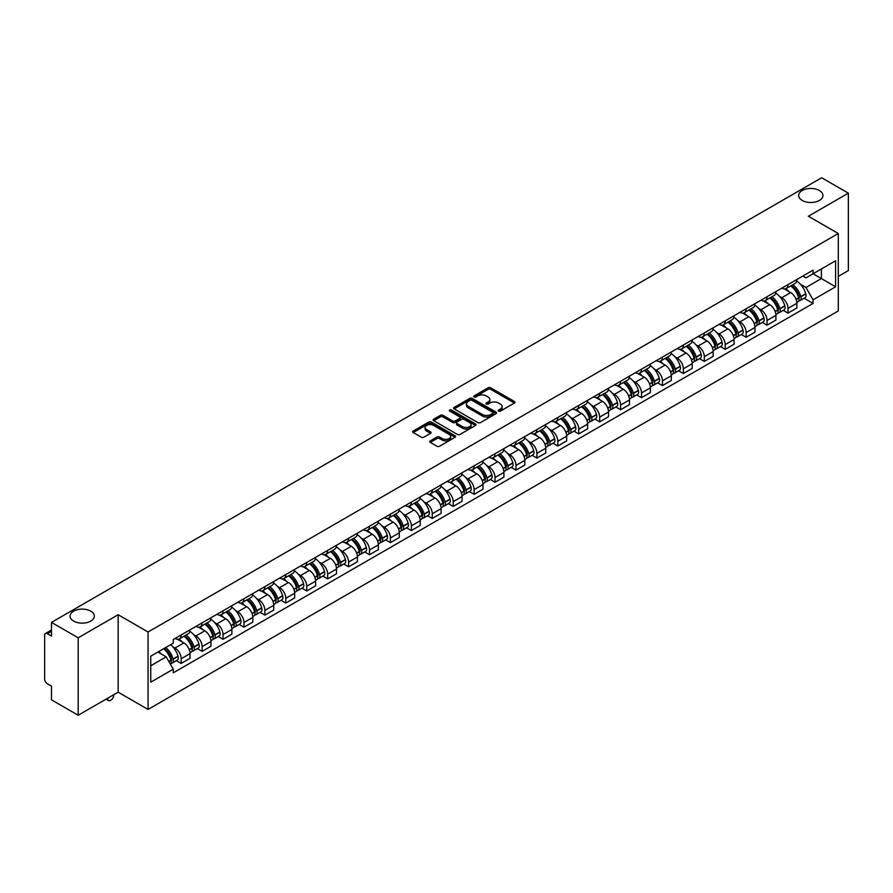 <?xml version="1.0" encoding="UTF-8"?>
<svg xmlns="http://www.w3.org/2000/svg" width="893" height="893" viewBox="0 0 893 893"><rect width="100%" height="100%" fill="white"/><g stroke="black" fill="none" stroke-linecap="round" stroke-linejoin="round"><path stroke-width="1.34" d="M498.584 411.093A1.306 0.748 0 0 0 500.426 411.093L514.413 403.022A1.864 1.072 0 0 0 514.96 402.263A1.864 1.072 0 0 0 514.413 401.493L490.715 387.819A1.864 1.072 0 0 0 488.08 387.819L474.094 395.889A1.306 0.748 0 0 0 475.936 396.961L477.744 395.912A5.961 3.438 0 0 1 486.172 395.912L488.147 397.05A5.961 3.438 0 0 1 489.889 399.484A5.961 3.438 0 0 1 488.147 401.917L486.339 402.955A1.306 0.748 0 0 0 488.181 404.027L489.989 402.977A5.961 3.438 0 0 1 498.417 402.977L500.393 404.116A5.961 3.438 0 0 1 502.134 406.549A5.961 3.438 0 0 1 500.393 408.983L498.584 410.032A1.306 0.748 0 0 0 498.584 411.093L498.584 410.032M90.796 611.169A12.145 7.01 0 0 0 77.557 609.651A12.145 7.01 0 0 0 70.067 616.125A12.145 7.01 0 0 0 73.617 621.082A12.145 7.01 0 0 0 86.855 622.6A12.145 7.01 0 0 0 94.345 616.125A12.145 7.01 0 0 0 90.796 611.169M819.383 190.522A12.145 7.01 0 0 0 806.145 189.003A12.145 7.01 0 0 0 798.655 195.478A12.145 7.01 0 0 0 802.204 200.434A12.145 7.01 0 0 0 815.443 201.963A12.145 7.01 0 0 0 822.933 195.478A12.145 7.01 0 0 0 819.383 190.522M430.281 440.874A1.864 1.072 0 0 0 429.734 441.633A1.864 1.072 0 0 0 430.281 442.392L436.934 446.232A1.864 1.072 0 0 0 439.568 446.232L455.095 437.257A1.864 1.072 0 0 0 455.642 436.498A1.864 1.072 0 0 0 455.095 435.739L431.397 422.054A1.864 1.072 0 0 0 428.774 422.054L413.236 431.029A1.864 1.072 0 0 0 412.689 431.788A1.864 1.072 0 0 0 413.236 432.547L421.262 437.179A1.864 1.072 0 0 0 423.896 437.179L430.549 433.351A1.864 1.072 0 0 0 431.096 432.58A1.864 1.072 0 0 0 430.549 431.821L426.564 429.522A4.978 2.88 0 0 1 425.101 427.49A4.978 2.88 0 0 1 428.182 424.834A4.978 2.88 0 0 1 433.607 425.459L449.212 434.467A4.978 2.88 0 0 1 450.664 436.498A4.978 2.88 0 0 1 447.594 439.155A4.978 2.88 0 0 1 442.169 438.53L439.568 437.034A1.864 1.072 0 0 0 436.934 437.034L430.281 440.874L430.281 442.392M148.059 631.998L118.155 614.73L78.182 637.814L51.493 622.399L821.66 177.752L848.35 193.156L808.377 216.24L838.293 233.508L148.059 631.998L148.059 709.444L838.293 310.943L838.293 233.508M477.878 422.59A1.864 1.072 0 0 0 480.512 422.59L496.05 413.626A1.864 1.072 0 0 0 496.586 412.856A1.864 1.072 0 0 0 496.05 412.097L472.352 398.423A1.864 1.072 0 0 0 469.718 398.423L454.18 407.387A1.864 1.072 0 0 0 453.633 408.146A1.864 1.072 0 0 0 454.18 408.905L477.878 422.59M450.161 411.372A1.306 0.748 0 0 1 451.478 411.561L451.478 410.01L475.578 423.918A1.864 1.072 0 0 1 476.114 424.677A1.864 1.072 0 0 1 475.578 425.436L460.04 434.411A1.864 1.072 0 0 1 457.406 434.411L433.708 420.726L440.349 416.919L440.349 415.368L433.708 419.208A1.864 1.072 0 0 0 433.161 419.967A1.864 1.072 0 0 0 433.708 420.726L433.708 419.208M440.349 416.919A1.864 1.072 0 0 1 442.984 416.919L442.984 415.368A1.864 1.072 0 0 0 440.349 415.368M442.984 415.368L452.595 420.916A1.864 1.072 0 0 0 455.229 420.916L459.638 418.37A1.864 1.072 0 0 0 460.185 417.611A1.864 1.072 0 0 0 459.638 416.852L449.637 411.07A1.306 0.748 0 0 1 451.478 410.01M78.182 637.814L78.182 715.248L51.493 699.844L51.493 686.137L47.329 683.737A3.795 2.188 -120 0 1 44.65 679.082L44.65 635.258A3.795 2.188 -120 0 1 45.431 633.517L51.493 630.023M838.293 276.406L848.35 270.601L848.35 193.156M78.182 715.248L118.155 692.175L148.059 709.444M51.493 622.399L51.493 636.106L47.329 633.706A3.795 2.188 -120 0 0 45.431 633.517M787.994 284.61A8.729 5.034 60 0 1 786.186 288.528L795.038 283.416A8.729 5.034 -120 0 0 796.846 279.509M779.589 296.409L781.821 297.704A8.729 5.034 60 0 1 787.994 308.386L796.846 303.274A8.729 5.034 -120 0 0 790.673 292.591L784.333 288.93M796.846 303.274L796.846 308.007L787.994 313.108L783.194 310.34M786.186 288.528A8.729 5.034 60 0 1 781.888 288.138M787.994 308.386L787.994 313.108M767.065 296.699A8.729 5.034 60 0 1 765.256 300.617L774.108 295.505A8.729 5.034 -120 0 0 775.917 291.587M762.265 322.418L767.065 325.197L775.917 320.085L775.917 315.363A8.729 5.034 -120 0 0 769.755 304.669L763.415 301.008M765.256 300.617A8.729 5.034 60 0 1 760.97 300.215M758.67 308.498L760.903 309.782A8.729 5.034 60 0 1 767.065 320.464L767.065 325.197M746.146 308.777A8.729 5.034 60 0 1 744.338 312.695L753.19 307.583A8.729 5.034 -120 0 0 754.998 303.665M741.346 334.507L746.146 337.275L754.998 332.163L754.998 327.441A8.729 5.034 -120 0 0 748.825 316.747L742.485 313.097M744.338 312.695A8.729 5.034 60 0 1 740.04 312.293M737.741 320.576L739.973 321.86A8.729 5.034 60 0 1 746.146 332.553L746.146 337.275M725.216 320.855A8.729 5.034 60 0 1 723.408 324.773L732.26 319.661A8.729 5.034 -120 0 0 734.068 315.742M720.417 346.584L725.216 349.353L734.068 344.24L734.068 339.519A8.729 5.034 -120 0 0 727.907 328.836L721.566 325.175M723.408 324.773A8.729 5.034 60 0 1 719.122 324.382M716.822 332.654L719.055 333.949A8.729 5.034 60 0 1 725.216 344.631L725.216 349.353M704.298 332.933A8.729 5.034 60 0 1 702.49 336.851L711.341 331.738A8.729 5.034 -120 0 0 713.15 327.82M699.498 358.662L704.298 361.431L713.15 356.318L713.15 351.596A8.729 5.034 -120 0 0 706.977 340.914L700.637 337.253M702.49 336.851A8.729 5.034 60 0 1 698.192 336.46M695.893 344.731L698.125 346.026A8.729 5.034 60 0 1 704.298 356.709L704.298 361.431M683.368 345.022A8.729 5.034 60 0 1 681.56 348.929L690.412 343.827A8.729 5.034 -120 0 0 692.22 339.909M678.568 370.74L683.368 373.52L692.22 368.407L692.22 363.674A8.729 5.034 -120 0 0 686.058 352.992L679.718 349.33M681.56 348.929A8.729 5.034 60 0 1 677.274 348.538M674.974 356.82L677.207 358.104A8.729 5.034 60 0 1 683.368 368.787L683.368 373.52M662.45 357.1A8.729 5.034 60 0 1 660.641 361.018L669.493 355.905A8.729 5.034 -120 0 0 671.302 351.987M657.65 382.818L662.45 385.597L671.302 380.485L671.302 375.763A8.729 5.034 -120 0 0 665.129 365.07L658.788 361.419M660.641 361.018A8.729 5.034 60 0 1 656.344 360.616M654.044 368.898L656.277 370.182A8.729 5.034 60 0 1 662.45 380.876L662.45 385.597M641.52 369.177A8.729 5.034 60 0 1 639.712 373.095L648.564 367.983A8.729 5.034 -120 0 0 650.372 364.065M636.72 394.907L641.52 397.675L650.372 392.563L650.372 387.841A8.729 5.034 -120 0 0 644.21 377.159L637.87 373.497M639.712 373.095A8.729 5.034 60 0 1 635.425 372.705M633.126 380.976L635.358 382.26A8.729 5.034 60 0 1 641.52 392.953L641.52 397.675M620.602 381.255A8.729 5.034 60 0 1 618.793 385.173L627.645 380.061A8.729 5.034 -120 0 0 629.453 376.143M615.802 406.985L620.602 409.753L629.453 404.641L629.453 399.919A8.729 5.034 -120 0 0 623.281 389.236L616.94 385.575M618.793 385.173A8.729 5.034 60 0 1 614.496 384.783M612.196 393.054L614.429 394.349A8.729 5.034 60 0 1 620.602 405.031L620.602 409.753M599.672 393.333A8.729 5.034 60 0 1 597.864 397.251L606.715 392.15A8.729 5.034 -120 0 0 608.524 388.232M594.872 419.063L599.672 421.831L608.524 416.73L608.524 411.997A8.729 5.034 -120 0 0 602.362 401.314L596.022 397.653M597.864 397.251A8.729 5.034 60 0 1 593.577 396.86M591.278 405.132L593.51 406.427A8.729 5.034 60 0 1 599.672 417.109L599.672 421.831M578.753 405.422A8.729 5.034 60 0 1 576.945 409.34L585.797 404.228A8.729 5.034 -120 0 0 587.605 400.31M573.953 431.14L578.753 433.92L587.605 428.807L587.605 424.086A8.729 5.034 -120 0 0 581.432 413.392L575.092 409.742M576.945 409.34A8.729 5.034 60 0 1 572.647 408.938M570.348 417.221L572.58 418.504A8.729 5.034 60 0 1 578.753 429.198L578.753 433.92M557.824 417.5A8.729 5.034 60 0 1 556.015 421.418L564.867 416.305A8.729 5.034 -120 0 0 566.675 412.387M553.024 443.229L557.824 445.998L566.675 440.885L566.675 436.164A8.729 5.034 -120 0 0 560.514 425.481L554.173 421.82M556.015 421.418A8.729 5.034 60 0 1 551.729 421.027M549.429 429.299L551.662 430.582A8.729 5.034 60 0 1 557.824 441.276L557.824 445.998M536.905 429.578A8.729 5.034 60 0 1 535.097 433.496L543.949 428.383A8.729 5.034 -120 0 0 545.757 424.465M532.105 455.307L536.905 458.076L545.757 452.963L545.757 448.241A8.729 5.034 -120 0 0 539.584 437.559L533.244 433.898M535.097 433.496A8.729 5.034 60 0 1 530.799 433.105M528.5 441.376L530.732 442.671A8.729 5.034 60 0 1 536.905 453.354L536.905 458.076M515.975 441.655A8.729 5.034 60 0 1 514.167 445.574L523.019 440.461A8.729 5.034 -120 0 0 524.827 436.554M511.176 467.385L515.975 470.153L524.827 465.052L524.827 460.319A8.729 5.034 -120 0 0 518.666 449.637L512.325 445.975M514.167 445.574A8.729 5.034 60 0 1 509.881 445.183M507.581 453.454L509.814 454.749A8.729 5.034 60 0 1 515.975 465.432L515.975 470.153M495.057 453.744A8.729 5.034 60 0 1 493.249 457.662L502.1 452.55A8.729 5.034 -120 0 0 503.909 448.632M490.257 479.463L495.057 482.242L503.909 477.13L503.909 472.408A8.729 5.034 -120 0 0 497.736 461.714L491.396 458.053M493.249 457.662A8.729 5.034 60 0 1 488.951 457.261M486.652 465.543L488.884 466.827A8.729 5.034 60 0 1 495.057 477.509L495.057 482.242M474.127 465.822A8.729 5.034 60 0 1 472.319 469.74L481.171 464.628A8.729 5.034 -120 0 0 482.979 460.71M469.327 491.552L474.127 494.32L482.979 489.208L482.979 484.486A8.729 5.034 -120 0 0 476.817 473.792L470.477 470.142M472.319 469.74A8.729 5.034 60 0 1 468.032 469.338M465.733 477.621L467.965 478.905A8.729 5.034 60 0 1 474.127 489.598L474.127 494.32M453.209 477.9A8.729 5.034 60 0 1 451.4 481.818L460.252 476.706A8.729 5.034 -120 0 0 462.061 472.788M448.409 503.63L453.209 506.398L462.061 501.286L462.061 496.564A8.729 5.034 -120 0 0 455.888 485.881L449.547 482.22M451.4 481.818A8.729 5.034 60 0 1 447.103 481.427M444.803 489.699L447.036 490.994A8.729 5.034 60 0 1 453.209 501.676L453.209 506.398M432.279 489.978A8.729 5.034 60 0 1 430.471 493.896L439.323 488.784A8.729 5.034 -120 0 0 441.131 484.866M427.479 515.707L432.279 518.476L441.131 513.363L441.131 508.642A8.729 5.034 -120 0 0 434.969 497.959L428.629 494.298M430.471 493.896A8.729 5.034 60 0 1 426.184 493.505M423.885 501.777L426.117 503.072A8.729 5.034 60 0 1 432.279 513.754L432.279 518.476M411.36 502.067A8.729 5.034 60 0 1 409.552 505.974L418.404 500.873A8.729 5.034 -120 0 0 420.212 496.954M406.561 527.785L411.36 530.565L420.212 525.452L420.212 520.731A8.729 5.034 -120 0 0 414.039 510.037L407.699 506.376M409.552 505.974A8.729 5.034 60 0 1 405.255 505.583M402.955 513.866L405.188 515.149A8.729 5.034 60 0 1 411.36 525.832L411.36 530.565M390.431 514.145A8.729 5.034 60 0 1 388.622 518.063L397.474 512.95A8.729 5.034 -120 0 0 399.283 509.032M385.631 539.863L390.431 542.643L399.283 537.53L399.283 532.808A8.729 5.034 -120 0 0 393.121 522.115L386.781 518.465M388.622 518.063A8.729 5.034 60 0 1 384.336 517.661M382.037 525.944L384.269 527.227A8.729 5.034 60 0 1 390.431 537.921L390.431 542.643M369.512 526.223A8.729 5.034 60 0 1 367.704 530.141L376.556 525.028A8.729 5.034 -120 0 0 378.364 521.11M364.712 551.952L369.512 554.72L378.364 549.608L378.364 544.886A8.729 5.034 -120 0 0 372.191 534.204L365.851 530.542M367.704 530.141A8.729 5.034 60 0 1 363.406 529.75M361.107 538.021L363.339 539.305A8.729 5.034 60 0 1 369.512 549.999L369.512 554.72M348.583 538.3A8.729 5.034 60 0 1 346.774 542.218L355.626 537.106A8.729 5.034 -120 0 0 357.434 533.188M343.783 564.03L348.583 566.798L357.434 561.686L357.434 556.964A8.729 5.034 -120 0 0 351.273 546.282L344.932 542.62M346.774 542.218A8.729 5.034 60 0 1 342.488 541.828M340.188 550.099L342.421 551.394A8.729 5.034 60 0 1 348.583 562.077L348.583 566.798M327.664 550.389A8.729 5.034 60 0 1 325.856 554.296L334.708 549.195A8.729 5.034 -120 0 0 336.516 545.277M322.864 576.108L327.664 578.876L336.516 573.775L336.516 569.042A8.729 5.034 -120 0 0 330.343 558.359L324.003 554.698M325.856 554.296A8.729 5.034 60 0 1 321.558 553.906M319.259 562.177L321.491 563.472A8.729 5.034 60 0 1 327.664 574.154L327.664 578.876M306.734 562.467A8.729 5.034 60 0 1 304.926 566.385L313.778 561.273A8.729 5.034 -120 0 0 315.586 557.355M301.934 588.186L306.734 590.965L315.586 585.853L315.586 581.131A8.729 5.034 -120 0 0 309.424 570.437L303.084 566.787M304.926 566.385A8.729 5.034 60 0 1 300.64 565.983M298.34 574.266L300.573 575.55A8.729 5.034 60 0 1 306.734 586.243L306.734 590.965M285.816 574.545A8.729 5.034 60 0 1 284.007 578.463L292.859 573.351A8.729 5.034 -120 0 0 294.668 569.433M281.016 600.275L285.816 603.043L294.668 597.93L294.668 593.209A8.729 5.034 -120 0 0 288.495 582.526L282.155 578.865M284.007 578.463A8.729 5.034 60 0 1 279.71 578.072M277.41 586.344L279.643 587.627A8.729 5.034 60 0 1 285.816 598.321L285.816 603.043M264.886 586.623A8.729 5.034 60 0 1 263.078 590.541L271.93 585.428A8.729 5.034 -120 0 0 273.738 581.51M260.086 612.352L264.886 615.121L273.738 610.008L273.738 605.287A8.729 5.034 -120 0 0 267.576 594.604L261.236 590.943M263.078 590.541A8.729 5.034 60 0 1 258.791 590.15M256.492 598.422L258.724 599.716A8.729 5.034 60 0 1 264.886 610.399L264.886 615.121M243.968 598.701A8.729 5.034 60 0 1 242.159 602.619L251.011 597.506A8.729 5.034 -120 0 0 252.819 593.599M239.168 624.43L243.968 627.199L252.819 622.097L252.819 617.364A8.729 5.034 -120 0 0 246.647 606.682L240.306 603.021M242.159 602.619A8.729 5.034 60 0 1 237.862 602.228M235.562 610.499L237.795 611.794A8.729 5.034 60 0 1 243.968 622.477L243.968 627.199M223.038 610.79A8.729 5.034 60 0 1 221.23 614.708L230.081 609.595A8.729 5.034 -120 0 0 231.89 605.677M218.238 636.508L223.038 639.288L231.89 634.175L231.89 629.453A8.729 5.034 -120 0 0 225.728 618.76L219.388 615.098M221.23 614.708A8.729 5.034 60 0 1 216.943 614.306M214.644 622.588L216.876 623.872A8.729 5.034 60 0 1 223.038 634.555L223.038 639.288M202.119 622.867A8.729 5.034 60 0 1 200.311 626.786L209.163 621.673A8.729 5.034 -120 0 0 210.971 617.755M197.32 648.597L202.119 651.365L210.971 646.253L210.971 641.531A8.729 5.034 -120 0 0 204.798 630.838L198.458 627.187M200.311 626.786A8.729 5.034 60 0 1 196.013 626.395M193.714 634.666L195.947 635.95A8.729 5.034 60 0 1 202.119 646.644L202.119 651.365M181.19 634.945A8.729 5.034 60 0 1 179.381 638.863L188.233 633.751A8.729 5.034 -120 0 0 190.042 629.833M176.39 660.675L181.19 663.443L190.042 658.331L190.042 653.609A8.729 5.034 -120 0 0 183.88 642.927L177.54 639.265M179.381 638.863A8.729 5.034 60 0 1 175.095 638.473M172.796 646.744L175.028 648.039A8.729 5.034 60 0 1 181.19 658.721L181.19 663.443M802.818 276.06L805.966 277.879L835.602 260.767L821.393 268.972L821.393 278.571L805.966 287.479L800.519 284.331M150.75 665.765L166.176 656.857L173.275 669.17L150.75 682.185L150.75 656.165L173.275 643.15L173.275 639.511L813.076 270.132L813.076 273.771L835.602 286.787L813.076 299.791L805.966 287.479M835.602 260.767L835.602 286.787M173.275 669.17L173.275 672.82L813.076 303.43L813.076 299.791M118.155 614.73L118.155 692.175M166.176 656.857L157.86 652.057M804.113 298.262L813.076 303.43M499.098 411.282L500.393 410.534A5.961 3.438 0 0 0 502.134 408.101L502.134 406.549M489.889 399.484L489.889 401.035A5.961 3.438 0 0 1 488.147 403.469L486.852 404.205M514.39 403.033L490.715 389.359A1.864 1.072 0 0 0 488.08 389.359L474.607 397.139M496.017 413.638L472.352 399.964A1.864 1.072 0 0 0 469.718 399.964L454.202 408.927M492.757 413.392A1.306 0.748 0 0 0 492.757 412.332L471.95 400.321A1.306 0.748 0 0 0 470.109 400.321L468.2 401.426A5.961 3.438 0 0 0 466.459 403.859A5.961 3.438 0 0 0 468.2 406.282L482.421 414.497A5.961 3.438 0 0 0 490.849 414.497L492.757 413.392L492.757 414.944A1.306 0.748 0 0 0 493.137 414.408L493.137 412.856M466.459 403.859L466.459 405.4A5.961 3.438 0 0 0 468.2 407.833L468.2 406.282M492.757 414.944L490.849 416.049A5.961 3.438 0 0 1 482.421 416.049L468.2 407.833M442.984 416.919L452.595 422.467A1.864 1.072 0 0 0 455.229 422.467L459.638 419.922A1.864 1.072 0 0 0 460.185 419.163L460.185 417.611M451.478 411.561L475.545 425.459M462.574 426.675A4.978 2.88 0 0 0 467.999 427.3A4.978 2.88 0 0 0 471.069 424.644A4.978 2.88 0 0 0 469.618 422.612L464.114 419.431A1.864 1.072 0 0 0 461.48 419.431L457.071 421.987A1.864 1.072 0 0 0 456.535 422.746A1.864 1.072 0 0 0 457.071 423.505L462.574 426.675L462.574 428.227A4.978 2.88 0 0 0 467.999 428.852A4.978 2.88 0 0 0 471.069 426.195L471.069 424.644M456.535 422.746L456.535 424.287A1.864 1.072 0 0 0 457.071 425.057L457.071 423.505M462.574 428.227L457.071 425.057M450.664 436.498L450.664 438.05A4.978 2.88 0 0 1 447.594 440.707A4.978 2.88 0 0 1 442.169 440.082L439.568 438.586A1.864 1.072 0 0 0 436.934 438.586L430.303 442.403M425.101 427.49L425.101 429.042A4.978 2.88 0 0 0 426.564 431.073L426.564 429.522M430.526 433.362L426.564 431.073M455.073 437.28L431.397 423.606A1.864 1.072 0 0 0 428.774 423.606L413.258 432.558L413.236 431.029M791.287 285.581A11.955 6.898 60 0 1 791.343 285.626A11.955 6.898 60 0 1 799.213 296.342L799.28 296.588A2.322 1.339 60 0 1 798.911 298.418A2.322 1.339 60 0 1 798.855 298.441M790.763 285.894A14.411 8.327 60 0 1 798.688 297.782L798.755 298.028A4.789 2.768 60 0 1 797.996 301.789L796.813 302.481M798.822 300.729A4.789 2.768 -120 0 0 800.139 300.55A4.789 2.768 -120 0 0 800.898 296.789L800.831 296.543A14.411 8.327 -120 0 0 792.906 284.655M796.668 281.038A14.411 8.327 60 0 1 805.732 293.719L805.799 293.964A4.789 2.768 60 0 1 805.039 297.726L800.139 300.55M785.84 288.696A14.411 8.327 60 0 1 788.854 291.542M795.864 291.564L797.706 292.625M770.358 297.67A11.955 6.898 60 0 1 770.425 297.704A11.955 6.898 60 0 1 778.283 308.42L778.35 308.677A2.322 1.339 60 0 1 777.993 310.496A2.322 1.339 60 0 1 777.937 310.53M769.833 297.972A14.411 8.327 60 0 1 777.758 309.86L777.836 310.117A4.789 2.768 60 0 1 777.077 313.867L775.883 314.559M777.892 312.818A4.789 2.768 -120 0 0 779.221 312.628A4.789 2.768 -120 0 0 779.98 308.878L779.902 308.621A14.411 8.327 -120 0 0 771.987 296.733M775.738 293.116A14.411 8.327 60 0 1 784.802 305.797L784.869 306.042A4.789 2.768 60 0 1 784.121 309.804L779.221 312.628M764.921 300.785A14.411 8.327 60 0 1 767.935 303.62M774.945 303.642L776.776 304.703M749.439 309.748A11.955 6.898 60 0 1 749.495 309.782A11.955 6.898 60 0 1 757.364 320.509L757.431 320.754A2.322 1.339 60 0 1 757.063 322.574A2.322 1.339 60 0 1 757.007 322.607M748.914 310.05A14.411 8.327 60 0 1 756.84 321.949L756.907 322.194A4.789 2.768 60 0 1 756.148 325.956L754.965 326.637M756.974 324.896A4.789 2.768 -120 0 0 758.291 324.717A4.789 2.768 -120 0 0 759.05 320.955L758.983 320.71A14.411 8.327 -120 0 0 751.058 308.811M754.819 305.194A14.411 8.327 60 0 1 763.883 317.875L763.95 318.131A4.789 2.768 60 0 1 763.191 321.882L758.291 324.717M743.992 312.863A14.411 8.327 60 0 1 747.006 315.698M754.016 315.72L755.858 316.781M728.509 321.826A11.955 6.898 60 0 1 728.576 321.86A11.955 6.898 60 0 1 736.435 332.587L736.502 332.832A2.322 1.339 60 0 1 736.145 334.663A2.322 1.339 60 0 1 736.089 334.685M727.985 322.127A14.411 8.327 60 0 1 735.91 334.027L735.988 334.272A4.789 2.768 60 0 1 735.229 338.034L734.035 338.726M736.044 336.974A4.789 2.768 -120 0 0 737.372 336.795A4.789 2.768 -120 0 0 738.131 333.033L738.053 332.788A14.411 8.327 -120 0 0 730.139 320.888M733.89 317.272A14.411 8.327 60 0 1 742.954 329.964L743.021 330.209A4.789 2.768 60 0 1 742.273 333.971L737.372 336.795M723.073 324.94A14.411 8.327 60 0 1 726.087 327.787M733.097 327.798L734.928 328.858M707.591 333.904A11.955 6.898 60 0 1 707.647 333.949A11.955 6.898 60 0 1 715.516 344.665L715.583 344.91A2.322 1.339 60 0 1 715.215 346.741A2.322 1.339 60 0 1 715.159 346.763M707.066 334.205A14.411 8.327 60 0 1 714.992 346.104L715.059 346.35A4.789 2.768 60 0 1 714.3 350.112L713.116 350.804M715.126 349.051A4.789 2.768 -120 0 0 716.443 348.873A4.789 2.768 -120 0 0 717.202 345.111L717.135 344.865A14.411 8.327 -120 0 0 709.209 332.966M712.971 329.361A14.411 8.327 60 0 1 722.035 342.041L722.102 342.287A4.789 2.768 60 0 1 721.343 346.049L716.443 348.873M702.144 337.018A14.411 8.327 60 0 1 705.157 339.865M712.168 339.887L714.009 340.947M686.661 345.993A11.955 6.898 60 0 1 686.728 346.026A11.955 6.898 60 0 1 694.587 356.742L694.654 356.999A2.322 1.339 60 0 1 694.296 358.819A2.322 1.339 60 0 1 694.241 358.852M686.137 346.294A14.411 8.327 60 0 1 694.062 358.182L694.14 358.428A4.789 2.768 60 0 1 693.381 362.19L692.187 362.882M694.196 361.129A4.789 2.768 -120 0 0 695.524 360.951A4.789 2.768 -120 0 0 696.283 357.189L696.205 356.943A14.411 8.327 -120 0 0 688.291 345.055M692.042 341.439A14.411 8.327 60 0 1 701.105 354.119L701.172 354.365A4.789 2.768 60 0 1 700.425 358.126L695.524 360.951M681.225 349.096A14.411 8.327 60 0 1 684.239 351.942M691.249 351.965L693.08 353.025M665.743 358.071A11.955 6.898 60 0 1 665.798 358.104A11.955 6.898 60 0 1 673.668 368.831L673.735 369.077A2.322 1.339 60 0 1 673.367 370.896A2.322 1.339 60 0 1 673.311 370.93M665.218 358.372A14.411 8.327 60 0 1 673.143 370.271L673.21 370.517A4.789 2.768 60 0 1 672.451 374.279L671.268 374.96M673.277 373.218A4.789 2.768 -120 0 0 674.595 373.04A4.789 2.768 -120 0 0 675.354 369.278L675.287 369.032A14.411 8.327 -120 0 0 667.361 357.133M671.123 353.516A14.411 8.327 60 0 1 680.187 366.197L680.254 366.443A4.789 2.768 60 0 1 679.495 370.204L674.595 373.04M660.295 361.185A14.411 8.327 60 0 1 663.309 364.02M670.319 364.043L672.161 365.103M644.813 370.149A11.955 6.898 60 0 1 644.88 370.182A11.955 6.898 60 0 1 652.738 380.909L652.805 381.155A2.322 1.339 60 0 1 652.448 382.985A2.322 1.339 60 0 1 652.392 383.008M644.288 370.45A14.411 8.327 60 0 1 652.214 382.349L652.292 382.595A4.789 2.768 60 0 1 651.533 386.356L650.338 387.037M652.348 385.296A4.789 2.768 -120 0 0 653.676 385.117A4.789 2.768 -120 0 0 654.435 381.356L654.357 381.11A14.411 8.327 -120 0 0 646.443 369.211M650.193 365.594A14.411 8.327 60 0 1 659.257 378.286L659.324 378.532A4.789 2.768 60 0 1 658.576 382.293L653.676 385.117M639.377 373.263A14.411 8.327 60 0 1 642.391 376.109M649.401 376.12L651.231 377.181M623.894 382.226A11.955 6.898 60 0 1 623.95 382.26A11.955 6.898 60 0 1 631.82 392.987L631.887 393.233A2.322 1.339 60 0 1 631.518 395.063A2.322 1.339 60 0 1 631.463 395.086M623.37 382.528A14.411 8.327 60 0 1 631.295 394.427L631.362 394.673A4.789 2.768 60 0 1 630.603 398.434L629.42 399.126M631.429 397.374A4.789 2.768 -120 0 0 632.746 397.195A4.789 2.768 -120 0 0 633.505 393.433L633.438 393.188A14.411 8.327 -120 0 0 625.513 381.289M629.275 377.683A14.411 8.327 60 0 1 638.339 390.364L638.406 390.609A4.789 2.768 60 0 1 637.647 394.371L632.746 397.195M618.447 385.341A14.411 8.327 60 0 1 621.461 388.187M628.471 388.209L630.313 389.27M602.965 394.315A11.955 6.898 60 0 1 603.032 394.349A11.955 6.898 60 0 1 610.89 405.065L610.957 405.322A2.322 1.339 60 0 1 610.6 407.141A2.322 1.339 60 0 1 610.544 407.163M602.44 394.617A14.411 8.327 60 0 1 610.365 406.505L610.444 406.75A4.789 2.768 60 0 1 609.685 410.512L608.49 411.204M610.499 409.452A4.789 2.768 -120 0 0 611.828 409.273A4.789 2.768 -120 0 0 612.587 405.511L612.509 405.266A14.411 8.327 -120 0 0 604.594 393.378M608.345 389.761A14.411 8.327 60 0 1 617.409 402.442L617.476 402.687A4.789 2.768 60 0 1 616.728 406.449L611.828 409.273M597.529 397.418A14.411 8.327 60 0 1 600.543 400.265M607.553 400.287L609.383 401.348M582.046 406.393A11.955 6.898 60 0 1 582.102 406.427A11.955 6.898 60 0 1 589.972 417.154L590.039 417.399A2.322 1.339 60 0 1 589.67 419.219A2.322 1.339 60 0 1 589.614 419.252M581.522 406.695A14.411 8.327 60 0 1 589.447 418.583L589.514 418.839A4.789 2.768 60 0 1 588.755 422.601L587.572 423.282M589.581 421.541A4.789 2.768 -120 0 0 590.909 421.362A4.789 2.768 -120 0 0 591.657 417.6L591.59 417.344A14.411 8.327 -120 0 0 583.665 405.455M587.427 401.839A14.411 8.327 60 0 1 596.491 414.519L596.557 414.765A4.789 2.768 60 0 1 595.798 418.527L590.909 421.362M576.599 409.507A14.411 8.327 60 0 1 579.613 412.343M586.623 412.365L588.465 413.426M561.117 418.471A11.955 6.898 60 0 1 561.184 418.504A11.955 6.898 60 0 1 569.042 429.232L569.109 429.477A2.322 1.339 60 0 1 568.752 431.297A2.322 1.339 60 0 1 568.696 431.33M560.592 418.772A14.411 8.327 60 0 1 568.517 430.672L568.595 430.917A4.789 2.768 60 0 1 567.836 434.679L566.642 435.36M568.651 433.618A4.789 2.768 -120 0 0 569.98 433.44A4.789 2.768 -120 0 0 570.739 429.678L570.66 429.433A14.411 8.327 -120 0 0 562.746 417.533M566.497 413.917A14.411 8.327 60 0 1 575.561 426.597L575.628 426.854A4.789 2.768 60 0 1 574.88 430.616L569.98 433.44M555.68 421.585A14.411 8.327 60 0 1 558.694 424.421M565.704 424.443L567.535 425.503M540.198 430.549A11.955 6.898 60 0 1 540.254 430.582A11.955 6.898 60 0 1 548.123 441.309L548.19 441.555A2.322 1.339 60 0 1 547.822 443.386A2.322 1.339 60 0 1 547.766 443.408M539.673 430.85A14.411 8.327 60 0 1 547.599 442.749L547.666 442.995A4.789 2.768 60 0 1 546.907 446.757L545.723 447.449M547.733 445.696A4.789 2.768 -120 0 0 549.061 445.518A4.789 2.768 -120 0 0 549.809 441.756L549.742 441.51A14.411 8.327 -120 0 0 541.817 429.611M545.578 426.006A14.411 8.327 60 0 1 554.642 438.686L554.709 438.932A4.789 2.768 60 0 1 553.95 442.694L549.061 445.518M534.751 433.663A14.411 8.327 60 0 1 537.765 436.51M544.775 436.521L546.616 437.592M519.268 442.638A11.955 6.898 60 0 1 519.335 442.671A11.955 6.898 60 0 1 527.194 453.387L527.261 453.633A2.322 1.339 60 0 1 526.903 455.463A2.322 1.339 60 0 1 526.848 455.486M518.744 442.939A14.411 8.327 60 0 1 526.669 454.827L526.747 455.073A4.789 2.768 60 0 1 525.988 458.835L524.794 459.527M526.803 457.774A4.789 2.768 -120 0 0 528.131 457.596A4.789 2.768 -120 0 0 528.89 453.834L528.812 453.588A14.411 8.327 -120 0 0 520.898 441.7M524.649 438.083A14.411 8.327 60 0 1 533.713 450.764L533.78 451.01A4.789 2.768 60 0 1 533.032 454.771L528.131 457.596M513.832 445.741A14.411 8.327 60 0 1 516.846 448.587M523.856 448.61L525.687 449.67M498.35 454.716A11.955 6.898 60 0 1 498.406 454.749A11.955 6.898 60 0 1 506.275 465.476L506.342 465.722A2.322 1.339 60 0 1 505.974 467.541A2.322 1.339 60 0 1 505.918 467.575M497.825 455.017A14.411 8.327 60 0 1 505.751 466.905L505.818 467.162A4.789 2.768 60 0 1 505.058 470.912L503.875 471.604M505.884 469.863A4.789 2.768 -120 0 0 507.213 469.673A4.789 2.768 -120 0 0 507.961 465.923L507.894 465.666A14.411 8.327 -120 0 0 499.968 453.778M503.73 450.161A14.411 8.327 60 0 1 512.794 462.842L512.861 463.087A4.789 2.768 60 0 1 512.102 466.849L507.213 469.673M492.903 457.83A14.411 8.327 60 0 1 495.916 460.665M502.926 460.688L504.768 461.748M477.42 466.793A11.955 6.898 60 0 1 477.487 466.827A11.955 6.898 60 0 1 485.346 477.554L485.412 477.8A2.322 1.339 60 0 1 485.055 479.619A2.322 1.339 60 0 1 484.999 479.653M476.895 467.095A14.411 8.327 60 0 1 484.821 478.994L484.899 479.24A4.789 2.768 60 0 1 484.14 483.001L482.946 483.682M484.955 481.941A4.789 2.768 -120 0 0 486.283 481.762A4.789 2.768 -120 0 0 487.042 478.001L486.964 477.755A14.411 8.327 -120 0 0 479.05 465.856M482.8 462.239A14.411 8.327 60 0 1 491.864 474.92L491.931 475.176A4.789 2.768 60 0 1 491.183 478.927L486.283 481.762M471.984 469.908A14.411 8.327 60 0 1 474.998 472.743M482.008 472.765L483.839 473.826M456.502 478.871A11.955 6.898 60 0 1 456.557 478.905A11.955 6.898 60 0 1 464.427 489.632L464.494 489.877A2.322 1.339 60 0 1 464.126 491.708A2.322 1.339 60 0 1 464.07 491.73M455.977 479.173A14.411 8.327 60 0 1 463.902 491.072L463.969 491.317A4.789 2.768 60 0 1 463.21 495.079L462.027 495.771M464.036 494.019A4.789 2.768 -120 0 0 465.365 493.84A4.789 2.768 -120 0 0 466.113 490.078L466.046 489.833A14.411 8.327 -120 0 0 458.12 477.934M461.882 474.317A14.411 8.327 60 0 1 470.946 487.009L471.013 487.254A4.789 2.768 60 0 1 470.254 491.016L465.365 493.84M451.054 481.986A14.411 8.327 60 0 1 454.068 484.832M461.078 484.843L462.92 485.904M435.572 490.949A11.955 6.898 60 0 1 435.639 490.994A11.955 6.898 60 0 1 443.497 501.71L443.564 501.955A2.322 1.339 60 0 1 443.207 503.786A2.322 1.339 60 0 1 443.151 503.808M435.047 491.25A14.411 8.327 60 0 1 442.973 503.15L443.051 503.395A4.789 2.768 60 0 1 442.292 507.157L441.097 507.849M443.107 506.097A4.789 2.768 -120 0 0 444.435 505.918A4.789 2.768 -120 0 0 445.194 502.156L445.116 501.911A14.411 8.327 -120 0 0 437.202 490.011M440.952 486.406A14.411 8.327 60 0 1 450.016 499.087L450.083 499.332A4.789 2.768 60 0 1 449.335 503.094L444.435 505.918M430.136 494.063A14.411 8.327 60 0 1 433.15 496.91M440.16 496.932L441.99 497.993M414.653 503.038A11.955 6.898 60 0 1 414.709 503.072A11.955 6.898 60 0 1 422.579 513.788L422.646 514.044A2.322 1.339 60 0 1 422.277 515.864A2.322 1.339 60 0 1 422.222 515.897M414.129 503.339A14.411 8.327 60 0 1 422.054 515.228L422.121 515.473A4.789 2.768 60 0 1 421.362 519.235L420.179 519.927M422.188 518.186A4.789 2.768 -120 0 0 423.516 517.996A4.789 2.768 -120 0 0 424.264 514.234L424.197 513.988A14.411 8.327 -120 0 0 416.272 502.1M420.034 498.484A14.411 8.327 60 0 1 429.098 511.164L429.165 511.41A4.789 2.768 60 0 1 428.406 515.172L423.516 517.996M409.206 506.141A14.411 8.327 60 0 1 412.22 508.988M419.23 509.01L421.072 510.07M393.724 515.116A11.955 6.898 60 0 1 393.791 515.149A11.955 6.898 60 0 1 401.649 525.877L401.716 526.122A2.322 1.339 60 0 1 401.359 527.942A2.322 1.339 60 0 1 401.303 527.975M393.199 515.417A14.411 8.327 60 0 1 401.124 527.316L401.203 527.562A4.789 2.768 60 0 1 400.444 531.324L399.249 532.005M401.258 530.263A4.789 2.768 -120 0 0 402.587 530.085A4.789 2.768 -120 0 0 403.346 526.323L403.268 526.077A14.411 8.327 -120 0 0 395.353 514.178M399.104 510.562A14.411 8.327 60 0 1 408.168 523.242L408.235 523.499A4.789 2.768 60 0 1 407.487 527.25L402.587 530.085M388.288 518.23A14.411 8.327 60 0 1 391.301 521.066M398.311 521.088L400.142 522.148M372.805 527.194A11.955 6.898 60 0 1 372.861 527.227A11.955 6.898 60 0 1 380.731 537.954L380.798 538.2A2.322 1.339 60 0 1 380.429 540.031A2.322 1.339 60 0 1 380.373 540.053M372.281 527.495A14.411 8.327 60 0 1 380.206 539.394L380.273 539.64A4.789 2.768 60 0 1 379.514 543.402L378.331 544.083M380.34 542.341A4.789 2.768 -120 0 0 381.668 542.163A4.789 2.768 -120 0 0 382.416 538.401L382.349 538.155A14.411 8.327 -120 0 0 374.424 526.256M378.185 522.639A14.411 8.327 60 0 1 387.249 535.331L387.316 535.577A4.789 2.768 60 0 1 386.557 539.339L381.668 542.163M367.358 530.308A14.411 8.327 60 0 1 370.372 533.154M377.382 533.166L379.224 534.226M351.875 539.272A11.955 6.898 60 0 1 351.942 539.305A11.955 6.898 60 0 1 359.801 550.032L359.868 550.278A2.322 1.339 60 0 1 359.511 552.108A2.322 1.339 60 0 1 359.455 552.131M351.351 539.573A14.411 8.327 60 0 1 359.276 551.472L359.354 551.718A4.789 2.768 60 0 1 358.595 555.479L357.401 556.172M359.41 554.419A4.789 2.768 -120 0 0 360.739 554.24A4.789 2.768 -120 0 0 361.498 550.479L361.419 550.233A14.411 8.327 -120 0 0 353.505 538.334M357.256 534.728A14.411 8.327 60 0 1 366.32 547.409L366.387 547.655A4.789 2.768 60 0 1 365.639 551.416L360.739 554.24M346.439 542.386A14.411 8.327 60 0 1 349.453 545.232M356.463 545.255L358.294 546.315M330.957 551.361A11.955 6.898 60 0 1 331.013 551.394A11.955 6.898 60 0 1 338.882 562.11L338.949 562.367A2.322 1.339 60 0 1 338.581 564.186A2.322 1.339 60 0 1 338.525 564.209M330.432 551.662A14.411 8.327 60 0 1 338.358 563.55L338.425 563.796A4.789 2.768 60 0 1 337.666 567.557L336.482 568.249M338.492 566.497A4.789 2.768 -120 0 0 339.82 566.318A4.789 2.768 -120 0 0 340.568 562.557L340.501 562.311A14.411 8.327 -120 0 0 332.576 550.423M336.337 546.806A14.411 8.327 60 0 1 345.401 559.487L345.468 559.732A4.789 2.768 60 0 1 344.709 563.494L339.82 566.318M325.51 554.464A14.411 8.327 60 0 1 328.524 557.31M335.534 557.332L337.375 558.393M310.027 563.438A11.955 6.898 60 0 1 310.094 563.472A11.955 6.898 60 0 1 317.953 574.199L318.02 574.445A2.322 1.339 60 0 1 317.662 576.264A2.322 1.339 60 0 1 317.607 576.298M309.503 563.74A14.411 8.327 60 0 1 317.428 575.628L317.506 575.885A4.789 2.768 60 0 1 316.747 579.646L315.553 580.327M317.562 578.586A4.789 2.768 -120 0 0 318.89 578.407A4.789 2.768 -120 0 0 319.649 574.645L319.571 574.389A14.411 8.327 -120 0 0 311.657 562.501M315.408 558.884A14.411 8.327 60 0 1 324.472 571.565L324.539 571.81A4.789 2.768 60 0 1 323.791 575.572L318.89 578.407M304.591 566.553A14.411 8.327 60 0 1 307.605 569.388M314.615 569.41L316.446 570.471M289.109 575.516A11.955 6.898 60 0 1 289.165 575.55A11.955 6.898 60 0 1 297.034 586.277L297.101 586.522A2.322 1.339 60 0 1 296.733 588.342A2.322 1.339 60 0 1 296.677 588.375M288.584 575.818A14.411 8.327 60 0 1 296.509 587.717L296.576 587.962A4.789 2.768 60 0 1 295.817 591.724L294.634 592.405M296.643 590.664A4.789 2.768 -120 0 0 297.972 590.485A4.789 2.768 -120 0 0 298.72 586.723L298.653 586.478A14.411 8.327 -120 0 0 290.727 574.579M294.489 570.962A14.411 8.327 60 0 1 303.553 583.642L303.62 583.899A4.789 2.768 60 0 1 302.861 587.661L297.972 590.485M283.661 578.631A14.411 8.327 60 0 1 286.675 581.466M293.685 581.488L295.527 582.549M268.179 587.594A11.955 6.898 60 0 1 268.246 587.627A11.955 6.898 60 0 1 276.104 598.355L276.171 598.6A2.322 1.339 60 0 1 275.814 600.431A2.322 1.339 60 0 1 275.758 600.453M267.654 587.895A14.411 8.327 60 0 1 275.58 599.795L275.658 600.04A4.789 2.768 60 0 1 274.899 603.802L273.704 604.494M275.714 602.742A4.789 2.768 -120 0 0 277.042 602.563A4.789 2.768 -120 0 0 277.801 598.801L277.723 598.556A14.411 8.327 -120 0 0 269.809 586.656M273.559 583.051A14.411 8.327 60 0 1 282.623 595.731L282.69 595.977A4.789 2.768 60 0 1 281.942 599.739L277.042 602.563M262.743 590.708A14.411 8.327 60 0 1 265.757 593.555M272.767 593.566L274.597 594.638M247.261 599.683A11.955 6.898 60 0 1 247.316 599.716A11.955 6.898 60 0 1 255.186 610.432L255.253 610.678A2.322 1.339 60 0 1 254.885 612.509A2.322 1.339 60 0 1 254.829 612.531M246.736 599.984A14.411 8.327 60 0 1 254.661 611.872L254.728 612.118A4.789 2.768 60 0 1 253.969 615.88L252.786 616.572M254.795 614.819A4.789 2.768 -120 0 0 256.124 614.641A4.789 2.768 -120 0 0 256.871 610.879L256.804 610.633A14.411 8.327 -120 0 0 248.879 598.745M252.641 595.129A14.411 8.327 60 0 1 261.705 607.809L261.772 608.055A4.789 2.768 60 0 1 261.013 611.817L256.124 614.641M241.813 602.786A14.411 8.327 60 0 1 244.827 605.633M251.837 605.655L253.679 606.715M226.331 611.761A11.955 6.898 60 0 1 226.398 611.794A11.955 6.898 60 0 1 234.256 622.521L234.323 622.767A2.322 1.339 60 0 1 233.966 624.587A2.322 1.339 60 0 1 233.91 624.62M225.806 612.062A14.411 8.327 60 0 1 233.732 623.95L233.81 624.207A4.789 2.768 60 0 1 233.051 627.958L231.856 628.65M233.866 626.908A4.789 2.768 -120 0 0 235.194 626.719A4.789 2.768 -120 0 0 235.953 622.968L235.875 622.711A14.411 8.327 -120 0 0 227.961 610.823M231.711 607.207A14.411 8.327 60 0 1 240.775 619.887L240.842 620.133A4.789 2.768 60 0 1 240.094 623.894L235.194 626.719M220.895 614.875A14.411 8.327 60 0 1 223.909 617.71M230.919 617.733L232.749 618.793M205.412 623.839A11.955 6.898 60 0 1 205.468 623.872A11.955 6.898 60 0 1 213.338 634.599L213.405 634.845A2.322 1.339 60 0 1 213.036 636.664A2.322 1.339 60 0 1 212.981 636.698M204.888 624.14A14.411 8.327 60 0 1 212.813 636.039L212.88 636.285A4.789 2.768 60 0 1 212.121 640.047L210.938 640.727M212.947 638.986A4.789 2.768 -120 0 0 214.275 638.808A4.789 2.768 -120 0 0 215.023 635.046L214.956 634.8A14.411 8.327 -120 0 0 207.031 622.901M210.793 619.284A14.411 8.327 60 0 1 219.857 631.965L219.924 632.222A4.789 2.768 60 0 1 219.165 635.983L214.275 638.808M199.965 626.953A14.411 8.327 60 0 1 202.979 629.788M209.989 629.811L211.831 630.871M184.483 635.916A11.955 6.898 60 0 1 184.55 635.95A11.955 6.898 60 0 1 192.408 646.677L192.475 646.923A2.322 1.339 60 0 1 192.118 648.753A2.322 1.339 60 0 1 192.062 648.776M183.958 636.218A14.411 8.327 60 0 1 191.883 648.117L191.962 648.363A4.789 2.768 60 0 1 191.202 652.124L190.008 652.816M192.017 651.064A4.789 2.768 -120 0 0 193.346 650.885A4.789 2.768 -120 0 0 194.105 647.124L194.027 646.878A14.411 8.327 -120 0 0 186.112 634.979M189.863 631.362A14.411 8.327 60 0 1 198.927 644.054L198.994 644.3A4.789 2.768 60 0 1 198.246 648.061L193.346 650.885M179.047 639.031A14.411 8.327 60 0 1 182.06 641.877M189.07 641.888L190.901 642.949M164.2 648.396A11.955 6.898 60 0 1 171.489 658.755L171.556 659.001A2.322 1.339 60 0 1 171.188 660.831A2.322 1.339 60 0 1 171.132 660.853M107.696 698.214L107.696 698.605A4.264 2.467 120 0 0 108.578 700.558A4.264 2.467 120 0 0 111.859 699.409A4.264 2.467 120 0 0 113.724 695.122L113.724 694.732M108.578 700.558L106.836 699.554A4.264 2.467 -60 0 1 106.3 699.018M163.598 648.742A14.411 8.327 60 0 1 170.965 660.195L171.032 660.44A4.789 2.768 60 0 1 170.373 664.146M171.099 663.142A4.789 2.768 -120 0 0 172.427 662.963A4.789 2.768 -120 0 0 173.175 659.201L173.108 658.956A14.411 8.327 -120 0 0 165.741 647.503M170.641 644.679A14.411 8.327 60 0 1 178.008 656.132L178.075 656.377A4.789 2.768 60 0 1 177.316 660.139L172.427 662.963M158.708 651.566A14.411 8.327 60 0 1 161.131 653.955M168.141 653.977L169.983 655.038M202.119 646.644L210.971 641.531M223.038 634.555L231.89 629.453M243.968 622.477L252.819 617.364M264.886 610.399L273.738 605.287M285.816 598.321L294.668 593.209M306.734 586.243L315.586 581.131M327.664 574.154L336.516 569.042M348.583 562.077L357.434 556.964M369.512 549.999L378.364 544.886M390.431 537.921L399.283 532.808M411.36 525.832L420.212 520.731M432.279 513.754L441.131 508.642M453.209 501.676L462.061 496.564M474.127 489.598L482.979 484.486M495.057 477.509L503.909 472.408M515.975 465.432L524.827 460.319M536.905 453.354L545.757 448.241M557.824 441.276L566.675 436.164M578.753 429.198L587.605 424.086M599.672 417.109L608.524 411.997M620.602 405.031L629.453 399.919M641.52 392.953L650.372 387.841M662.45 380.876L671.302 375.763M683.368 368.787L692.22 363.674M704.298 356.709L713.15 351.596M725.216 344.631L734.068 339.519M746.146 332.553L754.998 327.441M767.065 320.464L775.917 315.363M181.19 658.721L190.042 653.609M175.028 648.039L183.88 642.927M195.947 635.95L204.798 630.838M216.876 623.872L225.728 618.76M237.795 611.794L246.647 606.682M258.724 599.716L267.576 594.604M279.643 587.627L288.495 582.526M300.573 575.55L309.424 570.437M321.491 563.472L330.343 558.359M342.421 551.394L351.273 546.282M363.339 539.305L372.191 534.204M384.269 527.227L393.121 522.115M405.188 515.149L414.039 510.037M426.117 503.072L434.969 497.959M447.036 490.994L455.888 485.881M467.965 478.905L476.817 473.792M488.884 466.827L497.736 461.714M509.814 454.749L518.666 449.637M530.732 442.671L539.584 437.559M551.662 430.582L560.514 425.481M572.58 418.504L581.432 413.392M593.51 406.427L602.362 401.314M614.429 394.349L623.281 389.236M635.358 382.26L644.21 377.159M656.277 370.182L665.129 365.07M677.207 358.104L686.058 352.992M698.125 346.026L706.977 340.914M719.055 333.949L727.907 328.836M739.973 321.86L748.825 316.747M760.903 309.782L769.755 304.669M781.821 297.704L790.673 292.591M51.493 631.306L47.329 633.706M500.393 410.534L500.393 408.983M486.339 404.027L486.339 402.955M488.147 403.469L488.147 401.917M474.094 396.961L474.094 395.889M488.08 389.359L488.08 387.819M490.715 389.359L490.715 387.819M514.413 403.022L514.413 401.493M454.18 408.905L454.18 407.387M469.718 399.964L469.718 398.423M472.352 399.964L472.352 398.423M496.05 413.626L496.05 412.097M482.421 416.049L482.421 414.497M490.849 416.049L490.849 414.497M452.595 422.467L452.595 420.916M455.229 422.467L455.229 420.916M459.638 419.922L459.638 418.37M475.578 425.436L475.578 423.918M436.934 438.586L436.934 437.034M439.568 438.586L439.568 437.034M442.169 440.082L442.169 438.53M430.549 433.351L430.549 431.821M428.774 423.606L428.774 422.054M431.397 423.606L431.397 422.054M455.095 437.257L455.095 435.739M796.132 299.546L798.755 298.028M800.898 296.789L805.799 293.964M800.831 296.543L805.732 293.719M796.043 299.311L799.391 297.358M775.213 311.624L777.836 310.117M779.98 308.878L784.869 306.042M779.902 308.621L784.802 305.797M775.124 311.389L778.473 309.436M754.284 323.701L756.907 322.194M759.05 320.955L763.95 318.131M758.983 320.71L763.883 317.875M754.194 323.467L757.543 321.513M733.365 335.79L735.988 334.272M738.131 333.033L743.021 330.209M738.053 332.788L742.954 329.964M735.91 334.004L736.625 333.591M733.276 335.545L735.91 334.027M712.435 347.868L715.059 346.35M717.202 345.111L722.102 342.287M717.135 344.865L722.035 342.041M714.98 346.082L715.695 345.68M712.346 347.634L714.992 346.104M691.517 359.946L694.14 358.428M696.283 357.189L701.172 354.365M696.205 356.943L701.105 354.119M694.062 358.171L694.776 357.758M691.428 359.712L694.062 358.182M670.587 372.024L673.21 370.517M675.354 369.278L680.254 366.443M675.287 369.032L680.187 366.197M670.498 371.789L673.847 369.836M649.669 384.113L652.292 382.595M654.435 381.356L659.324 378.532M654.357 381.11L659.257 378.286M652.214 382.327L652.928 381.914M649.579 383.867L652.214 382.349M628.739 396.191L631.362 394.673M633.505 393.433L638.406 390.609M633.438 393.188L638.339 390.364M628.65 395.956L631.998 393.992M607.82 408.268L610.444 406.75M612.587 405.511L617.476 402.687M612.509 405.266L617.409 402.442M607.731 408.034L611.08 406.081M586.891 420.346L589.514 418.839M591.657 417.6L596.557 414.765M591.59 417.344L596.491 414.519M586.801 420.112L590.15 418.158M565.972 432.435L568.595 430.917M570.739 429.678L575.628 426.854M570.66 429.433L575.561 426.597M565.883 432.19L569.232 430.236M545.043 444.513L547.666 442.995M549.809 441.756L554.709 438.932M549.742 441.51L554.642 438.686M547.588 442.727L548.302 442.314M544.953 444.267L547.599 442.749M524.124 456.591L526.747 455.073M528.89 453.834L533.78 451.01M528.812 453.588L533.713 450.764M524.035 456.356L527.383 454.403M503.194 468.669L505.818 467.162M507.961 465.923L512.861 463.087M507.894 465.666L512.794 462.842M505.739 466.894L506.454 466.481M503.105 468.434L505.751 466.905M482.276 480.747L484.899 479.24M487.042 478.001L491.931 475.176M486.964 477.755L491.864 474.92M482.187 480.512L485.535 478.559M461.346 492.836L463.969 491.317M466.113 490.078L471.013 487.254M466.046 489.833L470.946 487.009M463.891 491.05L464.606 490.637M461.257 492.59L463.902 491.072M440.428 504.913L443.051 503.395M445.194 502.156L450.083 499.332M445.116 501.911L450.016 499.087M440.338 504.679L443.687 502.726M419.498 516.991L422.121 515.473M424.264 514.234L429.165 511.41M424.197 513.988L429.098 511.164M419.409 516.757L422.757 514.803M398.579 529.069L401.203 527.562M403.346 526.323L408.235 523.499M403.268 526.077L408.168 523.242M398.49 528.835L401.839 526.881M377.65 541.158L380.273 539.64M382.416 538.401L387.316 535.577M382.349 538.155L387.249 535.331M377.56 540.912L380.909 538.959M356.731 553.236L359.354 551.718M361.498 550.479L366.387 547.655M361.419 550.233L366.32 547.409M359.276 551.45L359.991 551.037M356.642 553.001L359.276 551.472M335.801 565.314L338.425 563.796M340.568 562.557L345.468 559.732M340.501 562.311L345.401 559.487M335.712 565.079L339.061 563.126M314.883 577.391L317.506 575.885M319.649 574.645L324.539 571.81M319.571 574.389L324.472 571.565M317.428 575.617L318.142 575.204M314.794 577.157L317.428 575.628M293.953 589.48L296.576 587.962M298.72 586.723L303.62 583.899M298.653 586.478L303.553 583.642M296.498 587.694L297.213 587.281M293.864 589.235L296.509 587.717M273.035 601.558L275.658 600.04M277.801 598.801L282.69 595.977M277.723 598.556L282.623 595.731M275.58 599.772L276.294 599.359M272.945 601.313L275.58 599.795M252.105 613.636L254.728 612.118M256.871 610.879L261.772 608.055M256.804 610.633L261.705 607.809M252.016 613.402L255.365 611.448M231.187 625.714L233.81 624.207M235.953 622.968L240.842 620.133M235.875 622.711L240.775 619.887M231.097 625.48L234.446 623.526M210.257 637.792L212.88 636.285M215.023 635.046L219.924 632.222M214.956 634.8L219.857 631.965M210.168 637.557L213.516 635.604M189.338 649.881L191.962 648.363M194.105 647.124L198.994 644.3M194.027 646.878L198.927 644.054M189.249 649.635L192.598 647.682M168.933 661.657L171.032 660.44M173.175 659.201L178.075 656.377M173.108 658.956L178.008 656.132M170.954 660.173L171.668 659.771M168.81 661.434L170.965 660.195"/></g></svg>
